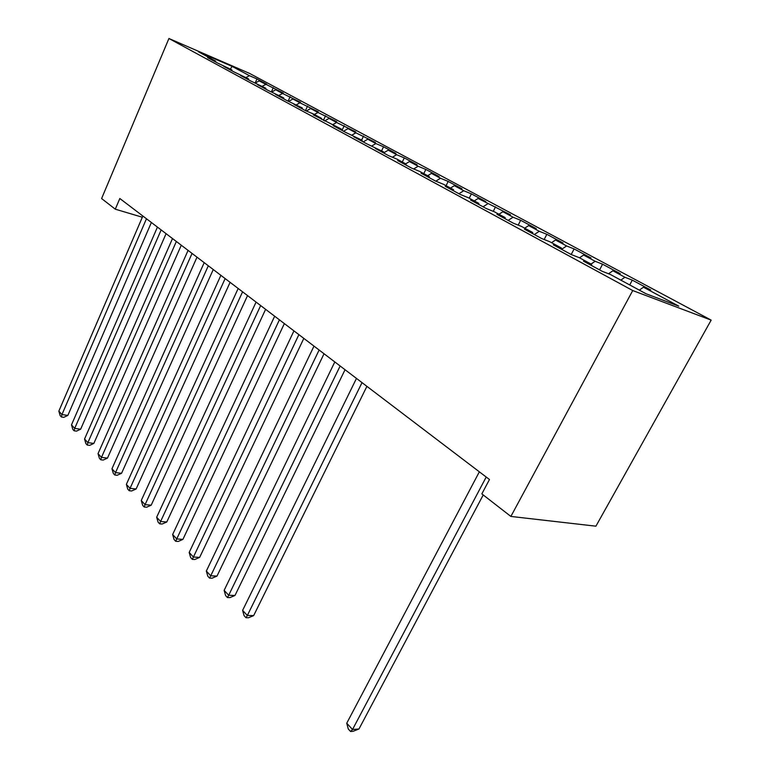 <?xml version="1.0" encoding="UTF-8"?>
<svg xmlns="http://www.w3.org/2000/svg" width="770" height="770" viewBox="0 0 770 770"><rect width="100%" height="100%" fill="white"/><g stroke="black" fill="none" stroke-linecap="round" stroke-linejoin="round"><path stroke-width="1.16" d="M711.162 320.128L249.595 73.429L168.928 38.5L632.738 290.55L711.162 320.128L595.913 526.179L510.876 516.439L632.738 290.55M307.548 106.048L305.469 110.63L313.669 114.095L321.446 118.301L313.226 114.836L341.389 129.081L333.15 125.626L345.48 132.296L362.102 140.275L353.844 136.829L366.655 143.759L383.614 151.911L375.356 148.475L388.667 155.684L396.935 159.101L405.983 164L397.724 160.584L411.575 168.091L419.842 171.489L429.265 176.58L421.007 173.192L435.435 181.008L443.693 184.376L453.511 189.69L445.262 186.33L460.306 194.473L468.545 197.813L478.776 203.347L470.547 200.017L486.245 208.516L494.456 211.827L505.139 217.592L496.939 214.31L513.33 223.185L521.511 226.447L532.657 232.473L524.495 229.229L541.637 238.508L549.77 241.722L561.426 248.027L553.312 244.841L571.244 254.543L579.319 257.7L591.524 264.293L583.477 261.165L602.255 271.338L610.264 274.418L646.011 293.745L678.755 306.152L643.46 287.21L650.785 290.03L632.305 280.126L624.932 277.267L612.862 270.78L620.264 273.668L602.583 264.197L595.143 261.271L583.583 255.062L591.052 258.017L574.122 248.941L566.614 245.957L555.545 240.009L563.072 243.012L546.844 234.311L539.289 231.289L528.672 225.591L536.238 228.632L520.664 220.287L513.07 217.217L502.887 211.74L510.491 214.83L478.122 198.458L485.764 201.576L471.384 193.867L463.742 190.729L454.339 185.685L461.99 188.833L448.159 181.422L440.498 178.255L431.45 173.394L439.121 176.571L425.81 169.439L418.139 166.253L409.428 161.575L417.099 164.77L404.279 157.898L396.608 154.693L388.224 150.189L395.896 153.403L383.537 146.781L375.866 143.557L367.781 139.216L375.442 142.44L355.865 132.815L348.059 128.629L355.721 131.863L336.567 122.459L329.031 118.416L336.673 121.66L317.933 112.459L310.656 108.551L318.289 111.804L299.934 102.795L292.908 99.022L300.512 102.275L282.542 93.459L275.737 89.811L283.322 93.064L259.134 80.898L266.69 84.151L256.968 78.935L255.217 82.91M305.459 110.63L294.025 104.441L302.225 107.906L286.546 100.389L275.516 94.412L283.678 97.886L268.287 90.504L257.652 84.739L265.785 88.213L250.683 80.966L240.404 75.402L248.508 78.877L233.666 71.754L223.743 66.384L231.809 69.849L217.236 62.861L207.64 57.663L215.667 61.128L198.516 51.85L232.117 66.393L249.432 75.681L256.968 78.935M510.876 516.439L481.847 493.888L489.47 479.517L119.822 198.506L115.288 209.18L142.344 217.236M259.134 80.898L255.342 82.958M265.708 84.421L262.262 86.307M215.667 61.128L215.956 62.168M275.737 89.811L271.781 91.986M282.542 93.459L279.048 95.384M231.809 69.849L232.097 70.898M292.908 99.022L288.76 101.332M299.934 102.795L296.411 104.768M248.508 78.877L248.787 79.936M310.656 108.551L306.325 110.995M317.933 112.459L314.362 114.47M265.785 88.213L266.054 89.291M329.031 118.416L324.555 120.967M336.567 122.459L332.909 124.548M283.678 97.886L283.947 98.974M348.059 128.629L343.536 131.247M355.865 132.815L352.034 135.039M302.225 107.906L302.475 109.013M367.781 139.216L363.199 141.892M375.866 143.557L371.843 145.925M321.446 118.301L321.687 119.417M388.224 150.189L383.787 152.816M396.608 154.693L392.373 157.215M341.389 129.081L341.63 130.217M409.428 161.575L405.675 163.837M418.139 166.253L413.673 168.948M362.102 140.275L362.324 141.42M431.45 173.394L427.658 175.714M440.498 178.255L435.781 181.152M383.614 151.911L383.826 153.066M454.339 185.685L450.498 188.063M463.742 190.729L458.93 193.732M405.983 164L406.185 165.175M478.122 198.458L474.243 200.893M487.911 203.703L483.04 206.784M429.265 176.58L429.458 177.764M502.887 211.74L498.96 214.252M513.07 217.217L508.152 220.384M453.511 189.69L453.684 190.883M528.672 225.591L524.697 228.17M539.289 231.289L534.313 234.542M478.776 203.347L478.93 204.56M555.545 240.009L551.532 242.675M566.614 245.957L561.58 249.316M505.139 217.592L505.274 218.824M583.583 255.062L579.521 257.806M595.143 261.271L591.062 264.043M532.657 232.473L532.782 233.714M612.862 270.78L608.541 273.754M624.932 277.267L620.812 280.126M561.426 248.027L561.523 249.278M643.46 287.21L639.312 290.126M591.524 264.293L591.601 265.563M168.928 38.5L101.602 198.554L115.288 209.18M249.432 75.681L246.015 77.529M230.326 69.05L232.117 66.393M632.305 280.126L629.716 284.939M602.583 264.197L599.57 269.885M574.122 248.941L571.205 254.524M546.844 234.311L544.159 239.508M520.664 220.287L518.2 225.129M495.534 206.812L493.262 211.346M471.384 193.867L469.238 198.188M448.159 181.422L446.08 185.676M425.81 169.439L423.789 173.616M404.279 157.898L402.315 162.018M383.537 146.781L381.612 150.824M363.527 136.049L361.659 140.034M344.209 125.703L342.024 130.428M325.566 115.702L323.429 120.361M290.126 96.712L288.163 101.072M273.283 87.674L271.425 91.842M486.207 477.044L352.525 729.498L346.741 723.222L479.344 471.827M483.223 494.956L358.964 728.988L352.525 729.498L350.581 731.5L348.281 728.988L346.741 723.222M358.964 728.988L353.161 731.288L350.581 731.5M362.025 382.632L247.343 615.49L242.617 610.369L356.472 378.417M366.905 386.347L253.677 615.586L247.343 615.49L245.986 617.723L244.09 615.673L242.617 610.369M253.677 615.586L248.517 617.761L245.986 617.723M340.147 366L228.69 595.268L224.137 590.34L334.806 361.948M345.047 369.725L234.994 595.46L228.69 595.268L227.419 597.539L225.6 595.566L224.137 590.34M234.994 595.46L229.941 597.607L227.419 597.539M319.117 350.013L210.73 575.796L206.341 571.042L313.987 346.115M324.035 353.757L216.996 576.076L210.73 575.796L209.546 578.097L207.794 576.191L206.341 571.042M216.996 576.076L212.058 578.203L209.546 578.097M298.885 334.632L193.414 557.037L189.189 552.456L293.947 330.879M303.823 338.386L199.651 557.393L193.414 557.037L192.317 559.357L190.633 557.519L189.189 552.456M199.651 557.393L194.81 559.501L192.317 559.357M279.414 319.829L176.725 538.942L172.644 534.524L274.659 316.22M284.361 323.592L182.923 539.375L176.725 538.942L175.704 541.281L174.068 539.51L172.644 534.524M182.923 539.375L178.188 541.454L175.704 541.281M260.655 305.575L160.612 521.482L156.676 517.219L256.073 302.09M265.611 309.338L166.782 521.993L160.612 521.482L159.669 523.85L158.091 522.137L156.676 517.219M166.782 521.993L162.133 524.043L159.669 523.85M242.579 291.83L145.068 504.629L141.256 500.51L238.161 288.471M247.536 295.593L151.19 505.197L145.068 504.629L144.183 507.007L142.662 505.351L141.256 500.51M151.19 505.197L146.637 507.228L144.183 507.007M225.138 278.576L130.043 488.344L126.367 484.359L220.874 275.333M230.095 282.34L136.126 488.979L130.043 488.344L129.225 490.731L127.753 489.133L126.367 484.359M136.126 488.979L131.66 490.981L129.225 490.731M208.314 265.775L115.519 472.597L111.958 468.747L204.194 262.647M213.261 269.538L121.564 473.29L115.519 472.597L114.759 475.003L113.344 473.454L111.958 468.747M121.564 473.29L117.184 475.273L114.759 475.003M192.057 253.417L101.467 457.38L98.031 453.646L188.073 250.394M196.995 257.18L107.482 458.111L101.467 457.38L100.774 459.786L99.397 458.294L98.031 453.646M107.482 458.111L103.17 460.075L100.774 459.786M176.349 241.482L87.876 442.644L84.546 439.035L172.499 238.556M181.277 245.226L93.844 443.424L87.876 442.644L87.231 445.06L85.903 443.616L84.546 439.035M93.844 443.424L89.618 445.368L87.231 445.06M161.161 229.932L74.709 428.37L71.485 424.876L157.436 227.102M166.079 233.676L80.638 429.208L74.709 428.37L74.122 430.796L72.832 429.4L71.485 424.876M80.638 429.208L76.49 431.123L74.122 430.796M146.464 218.757L61.956 414.549L58.838 411.161L142.864 216.024M151.372 222.492L67.847 415.425L61.956 414.549L61.417 416.984L60.166 415.627L58.838 411.161M67.847 415.425L63.766 417.33L61.417 416.984"/></g></svg>

